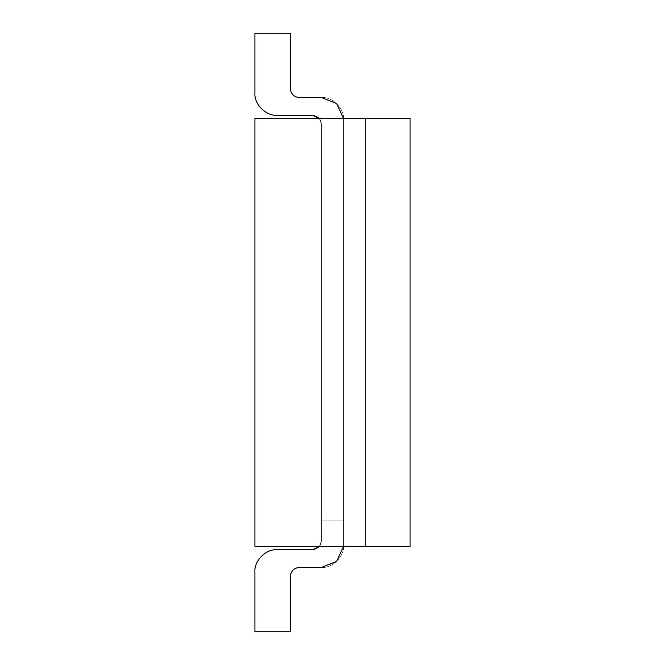 <?xml version="1.0" encoding="UTF-8"?>
<svg xmlns="http://www.w3.org/2000/svg" width="665" height="665" viewBox="0 0 665 665"><rect width="100%" height="100%" fill="white"/><g stroke="black" fill="none" stroke-linecap="round" stroke-linejoin="round"><path stroke-width="0.5" stroke-dasharray="3.33 2.49" d="M365.75 118.594L365.75 546.406L254.919 546.406L254.919 118.594L365.75 118.594L254.919 118.594L254.919 546.406L365.75 546.406L365.75 118.594L410.081 118.594L410.081 546.406L410.081 118.594L365.75 118.594L365.75 546.406L365.75 118.594M343.581 545.3L343.581 119.7L343.581 545.3C344.578 556.264 332.384 568.459 321.419 567.469C332.384 568.459 344.578 556.264 343.581 545.3L343.581 119.7C344.578 108.736 332.384 96.541 321.419 97.531L299.25 97.531C293.905 96.965 290.946 94.014 290.381 88.669L290.381 33.25L254.919 33.25L254.919 93.1C253.922 104.064 266.116 116.259 277.081 115.269L312.55 115.269C317.895 115.835 320.854 118.786 321.419 124.131L321.419 540.869C320.854 546.214 317.895 549.165 312.55 549.731L277.081 549.731C266.116 548.741 253.922 560.936 254.919 571.9L254.919 631.75L290.381 631.75L290.381 576.331C290.946 570.986 293.905 568.035 299.25 567.469L321.419 567.469C332.384 568.459 344.578 556.264 343.581 545.3C344.578 556.264 332.384 568.459 321.419 567.469L299.25 567.469C293.905 568.035 290.946 570.986 290.381 576.331C290.946 570.986 293.905 568.035 299.25 567.469C293.905 568.035 290.946 570.986 290.381 576.331L290.381 631.75L290.381 576.331L290.381 631.75L254.919 631.75L290.381 631.75L254.919 631.75L254.919 571.9C253.922 560.936 266.116 548.741 277.081 549.731C266.116 548.741 253.922 560.936 254.919 571.9C253.922 560.936 266.116 548.741 277.081 549.731L312.55 549.731C317.895 549.165 320.854 546.214 321.419 540.869C320.854 546.214 317.895 549.165 312.55 549.731C317.895 549.165 320.854 546.214 321.419 540.869L321.419 124.131L319.474 118.594L321.419 124.131L321.419 540.869L321.419 520.919L321.419 540.869L319.474 546.406L321.419 540.869L321.419 124.131C320.854 118.786 317.895 115.835 312.55 115.269L277.081 115.269C266.116 116.259 253.922 104.064 254.919 93.1L254.919 33.25L290.381 33.25L290.381 88.669C290.946 94.014 293.905 96.965 299.25 97.531L321.419 97.531C332.384 96.541 344.578 108.736 343.581 119.7L343.581 545.3C344.578 556.264 332.384 568.459 321.419 567.469L299.25 567.469C293.905 568.035 290.946 570.986 290.381 576.331L290.381 631.75L254.919 631.75L254.919 571.9C253.922 560.936 266.116 548.741 277.081 549.731L312.55 549.731C317.895 549.165 320.854 546.214 321.419 540.869L321.419 520.919L343.581 520.919L343.581 545.3L343.581 520.919L321.419 520.919L343.581 520.919L321.419 520.919L321.419 540.869C320.854 546.214 317.895 549.165 312.55 549.731L277.081 549.731C266.116 548.741 253.922 560.936 254.919 571.9L254.919 631.75L290.381 631.75L290.381 576.331C290.946 570.986 293.905 568.035 299.25 567.469L321.419 567.469C332.384 568.459 344.578 556.264 343.581 545.3M410.081 387.894L410.081 327.28M410.081 364.403L410.081 282.068L410.081 364.403M410.081 546.406L365.75 546.406L410.081 546.406M410.039 302.251L410.039 387.894L410.039 302.251M410.039 333.381L410.039 309.092L410.039 333.381M410.081 333.381L410.081 309.092L410.081 333.381M410.039 375.866L410.039 387.894L410.039 375.866M410.039 297.172L410.039 364.403L410.039 297.172M410.039 334.412L410.039 357.163L410.039 334.412M410.081 334.412L410.081 357.163L410.081 334.412"/><path stroke-width="1" d="M254.919 118.594L365.75 118.594L254.919 118.594L254.919 546.406L365.75 546.406L365.75 118.594L365.75 546.406L254.919 546.406L254.919 118.594M343.556 546.406L336.631 561.426L321.419 567.469L299.25 567.469C293.905 568.035 290.946 570.986 290.381 576.331L290.381 631.75L254.919 631.75L254.919 571.9C253.922 560.936 266.116 548.741 277.081 549.731L312.55 549.731L319.474 546.406L312.55 549.731L277.081 549.731C266.116 548.741 253.922 560.936 254.919 571.9L254.919 631.75L290.381 631.75L290.381 576.331C290.946 570.986 293.905 568.035 299.25 567.469L321.419 567.469L336.631 561.426L343.556 546.406M321.419 97.531L336.631 103.574L343.556 118.594L336.631 103.574L321.419 97.531L299.25 97.531L321.419 97.531M319.474 118.594L312.55 115.269L277.081 115.269C266.116 116.259 253.922 104.064 254.919 93.1L254.919 33.25L290.381 33.25L290.381 88.669C290.946 94.014 293.905 96.965 299.25 97.531C293.905 96.965 290.946 94.014 290.381 88.669L290.381 33.25L254.919 33.25L254.919 93.1C253.922 104.064 266.116 116.259 277.081 115.269L312.55 115.269L319.474 118.594M410.081 118.594L410.081 546.406L410.081 118.594L365.75 118.594L410.081 118.594M410.081 328.31L410.081 387.894M365.75 118.594L365.75 546.406L410.081 546.406L365.75 546.406L365.75 118.594"/></g></svg>
